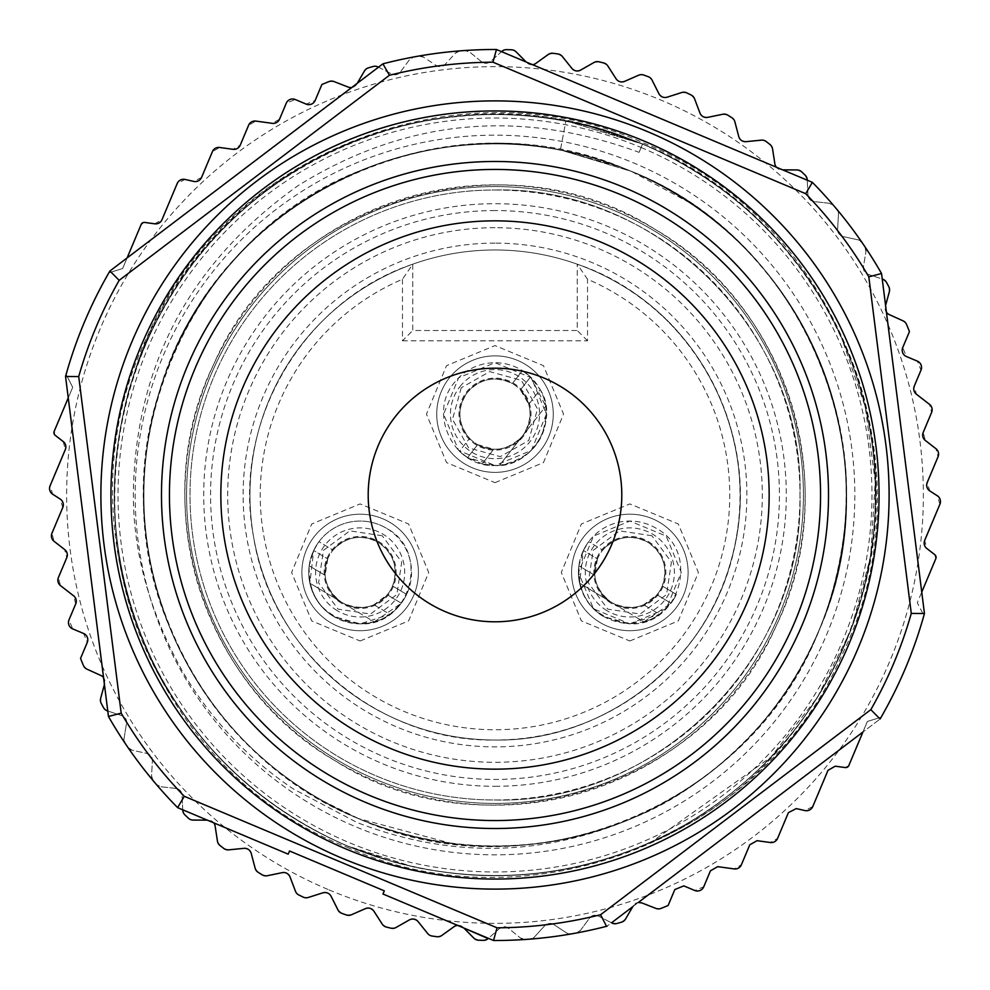 <?xml version="1.0" encoding="UTF-8"?>
<svg xmlns="http://www.w3.org/2000/svg" width="990" height="990" viewBox="0 0 990 990"><rect width="100%" height="100%" fill="white"/><g stroke="black" fill="none" stroke-linecap="round" stroke-linejoin="round"><path stroke-width="0.74" stroke-dasharray="4.95 3.71" d="M661.023 908.412A445.5 445.5 0 0 0 668.126 905.491L674.834 889.54L683.805 885.877L694.745 890.48L703.729 886.817L710.461 870.792L717.713 866.658L734.135 868.911L741.386 864.777L749.777 844.817L757.028 840.683L770.331 842.515L777.583 838.382L788.411 812.617L796.257 808.582L804.944 810.562L812.778 806.541L828.011 770.319L835.251 766.186L845.225 767.559L848.851 765.493L867.364 721.462L881.137 717.205A445.5 445.5 0 0 0 923.893 615.52L917.297 602.7L935.81 558.682L934.758 554.648L926.801 548.472L924.685 540.404L939.918 504.195L937.307 495.767L929.82 490.941L927.222 482.526L938.05 456.761L935.934 448.693L925.328 440.451L923.212 432.382L931.602 412.422L929.486 404.353L916.394 394.193L914.277 386.125L921.009 370.099L917.346 361.127L906.407 356.524L902.744 347.552L909.451 331.588A445.5 445.5 0 0 0 906.568 324.473L903.066 320.847L889.094 314.523L885.728 311.207L885.308 306.479L889.354 291.691L888.797 286.679A445.5 445.5 0 0 0 886.495 282.385L882.635 279.155L868.082 274.317L864.369 271.371L863.466 266.718L865.941 251.584L864.864 246.659A445.5 445.5 0 0 0 862.129 242.624L857.946 239.815L842.96 236.536L838.976 233.987L837.59 229.445L838.456 214.137L836.872 209.36A445.5 445.5 0 0 0 833.729 205.635L829.286 203.272L814.04 201.576L809.808 199.46L807.951 195.092L807.221 179.784L805.142 175.18A445.5 445.5 0 0 0 801.628 171.815L796.95 169.934L781.617 169.835L777.187 168.164L774.885 164.018L772.559 148.871L770.022 144.515A445.5 445.5 0 0 0 766.173 141.533L761.322 140.147L746.064 141.657L741.473 140.469L738.763 136.583L734.865 121.758L731.87 117.686A445.5 445.5 0 0 0 727.737 115.125L722.774 114.258L707.751 117.352L703.073 116.647L699.955 113.058L694.534 98.728L691.144 95.003A445.5 445.5 0 0 0 686.751 92.874L681.726 92.528L667.112 97.181L662.384 96.971L658.919 93.728L652.014 80.042L648.252 76.688A445.5 445.5 0 0 0 643.673 75.042L638.637 75.215L624.591 81.366L619.851 81.65L616.077 78.792L607.786 65.897L603.69 62.964A445.5 445.5 0 0 0 598.962 61.801L593.963 62.506L580.635 70.092L575.97 70.859L571.911 68.421L562.308 56.467L557.927 53.967A445.5 445.5 0 0 0 553.101 53.299L548.212 54.524L535.751 63.459L531.185 64.721L526.89 62.717L516.099 51.827L511.483 49.797A445.5 445.5 0 0 0 506.62 49.648L501.881 51.381L490.421 61.566L486.016 63.298L481.536 61.751L469.656 52.049L464.854 50.515A445.5 445.5 0 0 0 460.004 50.874L455.474 53.089L445.141 64.424L440.934 66.602L436.318 65.538L423.497 57.123L418.56 56.108A445.5 445.5 0 0 0 413.771 56.962L409.501 59.648L400.406 71.985L396.458 74.597L391.755 74.015L378.118 66.998L373.106 66.503A445.5 445.5 0 0 0 368.429 67.852L364.456 70.958L356.709 84.2L353.046 87.207L348.307 87.12L334.026 81.564L328.977 81.588A445.5 445.5 0 0 0 321.874 84.509L315.167 100.46L306.195 104.123L295.255 99.52L286.271 103.183L279.539 119.208L272.287 123.342L255.865 121.089L248.614 125.223L240.224 145.184L232.972 149.317L219.669 147.485L212.417 151.619L201.589 177.383L193.743 181.417L185.056 179.438L177.222 183.459L161.989 219.681L154.749 223.814L144.775 222.441L141.149 224.507L122.636 268.538L108.863 272.795A445.5 445.5 0 0 0 66.107 374.48L72.703 387.3L54.19 431.318L55.242 435.353L63.199 441.528L65.315 449.596L50.082 485.805L52.693 494.233L60.18 499.059L62.778 507.474L51.95 533.239L54.066 541.307L64.672 549.549L66.788 557.618L58.398 577.578L60.514 585.647L73.606 595.807L75.723 603.875L68.991 619.901L72.654 628.873L83.593 633.476L87.256 642.448L80.549 658.412A445.5 445.5 0 0 0 83.432 665.527L86.934 669.153L100.906 675.477L104.272 678.793L104.692 683.521L100.646 698.309L101.203 703.321A445.5 445.5 0 0 0 103.505 707.615L107.366 710.845L121.918 715.683L125.631 718.629L126.534 723.282L124.059 738.416L125.136 743.341A445.5 445.5 0 0 0 127.871 747.376L132.054 750.185L147.04 753.464L151.025 756.014L152.411 760.555L151.544 775.863L153.128 780.64A445.5 445.5 0 0 0 156.272 784.365L160.714 786.728L175.96 788.424L180.192 790.54L182.049 794.908L182.779 810.228L184.858 814.82A445.5 445.5 0 0 0 188.372 818.185L193.05 820.067L208.383 820.166L212.813 821.836L215.115 825.982L217.441 841.129L219.978 845.485A445.5 445.5 0 0 0 223.827 848.467L228.678 849.853L243.936 848.343L248.527 849.531L251.237 853.417L255.135 868.242L258.13 872.314A445.5 445.5 0 0 0 262.263 874.875L267.226 875.742L282.249 872.648L286.927 873.353L290.045 876.942L295.466 891.272L298.856 894.997A445.5 445.5 0 0 0 303.249 897.126L308.274 897.472L322.889 892.819L327.616 893.029L331.081 896.272L337.986 909.959L341.748 913.312A445.5 445.5 0 0 0 346.327 914.958L351.363 914.785L365.409 908.634L370.149 908.35L373.923 911.208L382.214 924.103L386.31 927.036A445.5 445.5 0 0 0 391.038 928.199L396.037 927.494L409.365 919.908L414.03 919.141L418.089 921.579L427.692 933.533L432.073 936.033A445.5 445.5 0 0 0 436.899 936.701L441.788 935.476L454.249 926.541L458.815 925.279L463.11 927.284L473.901 938.173L478.517 940.203A445.5 445.5 0 0 0 483.38 940.351L488.12 938.619L499.579 928.434L503.984 926.702L508.464 928.249L520.344 937.951L525.146 939.485A445.5 445.5 0 0 0 529.996 939.126L534.526 936.911L544.859 925.576L549.066 923.398L553.682 924.462L566.503 932.877L571.44 933.892A445.5 445.5 0 0 0 576.23 933.038L580.499 930.352L589.595 918.015L593.542 915.404L598.245 915.985L611.882 923.002L616.894 923.497A445.5 445.5 0 0 0 621.572 922.148L625.544 919.042L633.291 905.801L636.954 902.793L641.693 902.88L655.974 908.436L661.023 908.412M328.952 889.874A428.373 428.373 0 0 0 889.874 661.048A428.373 428.373 0 0 0 661.048 100.126A428.373 428.373 0 0 0 100.126 328.952A428.373 428.373 0 0 0 328.952 889.874M880.085 719L880.085 719.012A445.5 445.5 0 0 0 881.137 717.205L867.364 721.462L862.909 732.043L880.085 719.012L607.093 926.17L611.511 922.816L598.245 915.985A6.856 6.856 0 0 0 589.595 918.015L580.499 930.352A6.856 6.856 0 0 1 576.23 933.038A445.5 445.5 0 0 0 607.093 926.17M638.327 902.472L633.291 905.801A6.856 6.856 0 0 1 638.327 902.472M776.222 167.149L781.617 169.835A6.856 6.856 0 0 1 776.222 167.149L532.595 64.697A6.856 6.856 0 0 1 526.89 62.717L532.595 64.697M807.246 180.192L807.951 195.092A6.856 6.856 0 0 0 814.04 201.576L829.286 203.272A6.856 6.856 0 0 1 833.729 205.635A445.5 445.5 0 0 0 812.357 182.346L782.632 169.847M881.546 273.512A445.5 445.5 0 0 0 864.864 246.659A6.856 6.856 0 0 1 865.941 251.584L863.466 266.718A6.856 6.856 0 0 0 868.082 274.317L882.238 279.019L881.546 273.512M862.129 242.624A445.5 445.5 0 0 0 836.872 209.36A6.856 6.856 0 0 1 838.456 214.137L837.59 229.445A6.856 6.856 0 0 0 842.96 236.536L857.946 239.815A6.856 6.856 0 0 1 862.129 242.624M886.458 312.407L885.308 306.479A6.856 6.856 0 0 0 886.458 312.407L924.45 613.515A445.5 445.5 0 0 1 923.893 615.52L917.297 602.7L921.752 592.119M493.54 940.5A445.5 445.5 0 0 0 525.146 939.485A6.856 6.856 0 0 1 520.344 937.951L508.464 928.249A6.856 6.856 0 0 0 499.579 928.434L488.429 938.347L493.54 940.5M529.996 939.126A445.5 445.5 0 0 0 571.44 933.892A6.856 6.856 0 0 1 566.503 932.877L553.682 924.462A6.856 6.856 0 0 0 544.859 925.576L534.526 936.911A6.856 6.856 0 0 1 529.996 939.126M463.815 928.001L463.11 927.284A6.856 6.856 0 0 0 457.405 925.304L463.815 928.001M346.896 847.193C529.291 929.239 763.995 837.614 842.552 653.685C934.226 466.439 837.391 218.406 643.104 142.808C460.709 60.761 226.005 152.386 147.448 336.315C55.774 523.562 152.608 771.594 346.896 847.193M213.778 822.851L208.383 820.166A6.856 6.856 0 0 1 213.778 822.851L288.201 854.16M182.754 809.808L182.049 794.908A6.856 6.856 0 0 0 175.96 788.424L160.714 786.728A6.856 6.856 0 0 1 156.272 784.365A445.5 445.5 0 0 0 177.643 807.654L207.368 820.153M108.455 716.488A445.5 445.5 0 0 0 125.136 743.341A6.856 6.856 0 0 1 124.059 738.416L126.534 723.282A6.856 6.856 0 0 0 121.918 715.683L107.761 710.981L108.455 716.488M127.871 747.376A445.5 445.5 0 0 0 153.128 780.64A6.856 6.856 0 0 1 151.544 775.863L152.411 760.555A6.856 6.856 0 0 0 147.04 753.464L132.054 750.185A6.856 6.856 0 0 1 127.871 747.376M103.542 677.593L104.692 683.521A6.856 6.856 0 0 0 103.542 677.593L65.55 376.485A445.5 445.5 0 0 1 66.107 374.48L72.703 387.3L68.248 397.881M127.091 257.957L109.915 270.988A445.5 445.5 0 0 0 108.863 272.795L122.636 268.538L127.091 257.957L356.709 84.2A6.856 6.856 0 0 1 351.673 87.528M378.489 67.184L391.755 74.015A6.856 6.856 0 0 0 400.406 71.985L409.501 59.648A6.856 6.856 0 0 1 413.771 56.962A445.5 445.5 0 0 0 382.907 63.83L357.229 83.321M501.571 51.653L496.46 49.5A445.5 445.5 0 0 0 464.854 50.515A6.856 6.856 0 0 1 469.656 52.049L481.536 61.751A6.856 6.856 0 0 0 490.421 61.566L501.571 51.653L526.185 61.999M460.004 50.874A445.5 445.5 0 0 0 418.56 56.108A6.856 6.856 0 0 1 423.497 57.123L436.318 65.538A6.856 6.856 0 0 0 445.141 64.424L455.474 53.089A6.856 6.856 0 0 1 460.004 50.874M885.58 305.502L882.238 279.019M315.167 861.77L358.479 879.986M639.082 152.361L642.621 143.958C712.515 173.906 768.747 220.226 811.305 282.93C868.626 371.2 887.56 467.292 868.106 571.23C845.225 674.462 790.131 755.42 702.826 814.114C613.689 870.284 517.436 887.956 414.08 867.116L347.379 846.042C274.453 814.696 216.402 765.579 173.238 698.693C59.078 528.499 117.142 274.849 295.329 170.726C386.026 116.721 482.873 101.549 585.87 125.186C483.108 101.797 386.261 116.969 295.329 170.713C213.456 222.861 158.214 295.267 129.579 387.932C100.064 501.163 114.617 604.741 173.238 698.693C216.612 765.629 274.688 814.708 347.44 845.918L414.08 867.116C516.891 887.745 613.132 870.074 702.826 814.114C789.451 756.125 844.544 675.168 868.106 571.242C887.3 467.02 868.366 370.916 811.305 282.93C769.044 220.708 712.8 174.438 642.56 144.082L565.933 120.842L642.621 143.958C812.406 211.019 913.275 412.261 863.627 590.597C835.436 692.443 776.16 770.443 685.773 824.583C593.715 876.014 496.671 888.599 394.639 862.352L347.379 846.042C267.882 811.775 206.44 756.979 163.053 681.627C112.761 588.629 101.413 491.325 129.022 389.738C159.687 288.882 220.894 212.528 312.642 160.677C405.714 111.647 503.13 101.549 604.89 130.383C503.13 101.735 405.727 111.845 312.63 160.689C221.117 212.726 159.91 289.08 129.009 389.751C101.636 491.325 112.984 588.629 163.053 681.652C206.576 756.805 268.018 811.577 347.416 845.967L394.651 862.364C496.646 888.364 593.691 875.766 685.785 824.583C775.974 770.331 835.251 692.332 863.627 590.585C886.545 496.139 876.261 405.677 832.788 319.201C786.976 236.35 723.566 177.977 642.572 144.07L585.87 125.173L642.621 143.958C725.794 179.982 788.832 237.711 831.724 317.134C879.541 411.036 888.364 508.489 858.194 609.506C825.054 709.434 761.842 784.266 668.535 833.976C573.656 880.593 476.029 888.141 375.656 856.635L347.379 846.042C261.125 808.632 196.614 748.044 153.871 664.278C108.467 569.188 102.156 471.426 134.937 370.978C102.255 471.463 108.566 569.225 153.883 664.29C197.121 748.093 261.632 808.669 347.403 846.005L375.668 856.635C475.485 888.055 573.111 880.494 668.559 833.976C761.619 784.34 824.831 709.521 858.206 609.494C888.055 508.501 879.231 411.048 831.724 317.122C788.634 237.847 725.583 180.143 642.597 143.995L604.878 130.371L642.621 143.958L623.601 136.546C522.448 98.567 401.061 111.66 313.125 160.429C239.073 198.879 163.697 281.482 134.937 371.003C195.748 176.863 429.252 62.209 623.613 136.558L642.621 143.958C732.439 183.063 798.423 246.77 840.597 335.041C931.85 521.544 838.542 764.985 650.64 842.564C553.497 884.181 455.561 886.607 356.833 849.865L347.379 846.042C254.294 805.365 186.986 738.738 145.456 646.136C105.113 548.98 103.938 451.056 141.892 352.39C183.101 255.012 251.992 185.365 348.554 143.463C446.341 104.395 544.364 104.556 642.621 143.958C544.03 104.767 446.007 104.594 348.554 143.463C253.019 184.61 184.14 254.244 141.892 352.378C104.111 450.66 105.299 548.584 145.456 646.136C187.258 738.453 254.579 805.093 347.379 846.042L356.833 849.865C455.536 886.384 553.472 883.959 650.628 842.564L770.789 757.239L817.344 697.517L851.301 629.43L870.668 556.219L875.234 481.647L865.322 407.063L840.609 335.041C798.534 247.228 732.538 183.534 642.609 143.971L639.082 152.361C518.661 108.058 404.935 119.196 297.879 185.786C192.32 260.865 137.523 361.078 133.489 486.449C131.831 547.792 148.29 609.617 182.841 671.95C210.981 719.507 247.859 758.538 293.51 789.055L357.242 822.591C451.007 858.59 543.485 856.808 634.689 817.257C706.043 789.067 773.165 720.559 800.972 667.47C832.095 616.028 855.781 522.72 842.973 447.27C829.781 363.082 793.411 293.164 733.862 237.501C701.563 208.284 667.31 186.231 631.088 171.357C593.938 155.764 555.266 146.755 515.06 144.342C434.14 140.568 360.261 161.58 293.411 207.38C227.465 254.504 182.506 316.788 158.536 394.23C136.125 472.082 139.442 548.819 168.498 624.467C199.04 699.546 249.208 757.709 319.015 798.955L358.863 818.742C417.384 843.443 479.531 851.4 545.292 842.614C625.618 830.028 693.928 794.599 750.21 736.3C805.254 676.851 836.798 606.808 844.841 526.16C860.867 379.653 768.822 226.339 631.137 171.258C515.456 123.206 386.644 139.528 288.437 211.118C186.108 285.603 132.115 408.449 145.976 534.291C155.913 614.666 189.078 683.954 245.446 742.154C279.749 776.111 317.567 801.615 358.9 818.656L452.343 843.629C532.88 852.761 607.971 836.562 677.606 795.032C746.386 752.202 795.267 692.951 824.262 617.277C851.858 541.047 853.491 464.248 829.174 386.892C803.459 310.056 757.152 248.775 690.24 203.037L631.137 171.27C579.2 149.527 524.576 140.728 467.268 144.874C386.57 152.052 316.218 182.903 256.237 237.414C197.332 293.052 161.246 360.867 147.98 440.835C136.224 521 149.923 596.586 189.09 667.557C228.925 736.758 285.516 787.161 358.85 818.767L361.87 820.017C437.233 850.063 513.934 854.246 591.958 832.578C669.772 809.325 732.563 765.084 780.306 699.843C826.947 633.538 848.801 559.907 845.856 478.925C841.351 397.992 812.864 326.663 760.382 264.936C723.938 223.406 680.848 192.171 631.137 171.258L560.414 149.923L565.933 120.842L560.414 149.923L620.73 167.05L631.15 171.233A351.227 351.227 0 0 1 634.689 817.257M641.124 147.51A376.967 376.967 0 0 1 842.49 641.124A376.967 376.967 0 0 1 348.876 842.49A376.967 376.967 0 0 1 147.51 348.876A376.967 376.967 0 0 1 641.124 147.51M104.42 684.498L107.761 710.981M628.501 170.503L620.73 167.05A351.227 351.227 0 0 1 631.15 171.233A351.227 351.227 0 0 0 171.233 358.85A351.227 351.227 0 0 0 358.85 818.767A351.227 351.227 0 0 0 818.767 631.15A351.227 351.227 0 0 0 631.15 171.233C804.598 239.716 893.661 454.67 821.49 624.48C784.563 713.74 721.995 778.128 633.798 817.641C542.149 855.372 450.5 855.744 358.85 818.767C273.871 781.729 212.046 720.856 173.386 636.162C135.939 547 134.12 457.256 167.953 366.943C233.504 188.719 451.737 94.953 623.811 168.251L631.15 171.233C717.824 209.1 780.244 271.359 818.421 358.021C857.637 454.2 855.904 549.425 813.186 643.723C774.291 724.395 713.74 782.682 631.558 818.594C542.075 854.84 452.306 855.36 362.253 820.178L358.85 818.767C272.733 781.184 210.511 719.384 172.186 633.39C135.432 544.079 134.405 454.311 169.08 364.085C209.076 268.228 277.46 201.935 374.245 165.181C458.704 135.407 542.73 136.768 626.324 169.253L631.15 171.233C718.641 209.496 781.382 272.51 819.361 360.273C855.1 449.918 855.113 539.686 819.423 629.566C750.816 806.219 530.591 895.579 360.001 819.25L358.85 818.767C264.949 777.843 200.166 709.558 164.513 613.911C135.209 529.266 137.041 445.24 169.995 361.833C207.888 273.042 271.161 209.373 359.84 170.825C450.524 134.69 540.961 134.826 631.15 171.233C805.093 239.964 892.287 455.672 822.591 621.671C786.233 711.105 724.247 776.024 636.632 816.416C544.537 854.964 451.935 855.756 358.85 818.767C270.864 780.293 207.937 716.822 170.07 628.341C94.161 454.732 187.296 236.065 362.105 169.884C451.737 134.739 541.419 135.184 631.15 171.233A351.227 351.227 0 0 0 171.233 358.85A351.227 351.227 0 0 0 358.85 818.767A351.227 351.227 0 0 0 818.767 631.15A351.227 351.227 0 0 0 631.15 171.233A351.227 351.227 0 0 1 818.767 631.15A351.227 351.227 0 0 1 358.85 818.767A351.227 351.227 0 0 1 560.414 149.923L620.73 167.05A351.227 351.227 0 0 1 631.15 171.233C806.033 239.531 895.975 460.016 818.767 631.15C750.47 806.033 529.984 895.975 358.85 818.767C196.725 754.714 104.779 559.424 158.709 393.649C205.351 225.695 389.899 113.714 560.414 149.923L628.501 170.503L560.414 149.923M327.727 558.929L325.141 575.376L309.177 565.773L313.681 550.477L318.978 541.666A51.406 51.406 0 0 0 313.681 550.477L327.727 558.929A35.12 35.12 0 0 0 325.141 575.376C326.242 586.835 331.873 595.881 342.033 602.539A35.12 35.12 0 0 0 387.276 594.767L401.321 603.232L387.276 594.767C375.557 607.934 360.867 610.743 343.183 603.207L340.907 601.833C325.957 589.731 321.564 575.438 327.727 558.929A35.12 35.12 0 0 0 342.033 602.539A35.12 35.12 0 0 0 390.246 590.56A35.12 35.12 0 0 0 378.267 542.359C361.276 533.796 346.191 536.394 333.024 550.131L318.978 541.666A51.406 51.406 0 0 0 313.681 550.477L309.87 583.159C316.911 608.306 333.667 621.869 360.15 623.849A51.406 51.406 0 0 0 411.555 572.443A51.406 51.406 0 0 0 360.15 521.049A51.406 51.406 0 0 0 308.744 572.443A51.406 51.406 0 0 0 360.15 623.849C410.318 626.744 431.133 551.801 386.657 528.413A51.406 51.406 0 0 0 310.625 558.694A51.406 51.406 0 0 0 333.642 616.485L360.15 623.849C325.091 618.762 308.1 599.408 309.177 565.773A51.406 51.406 0 0 0 309.87 583.159L340.907 601.833L309.87 583.159A51.406 51.406 0 0 1 309.177 565.773L325.141 575.376A35.12 35.12 0 0 1 327.727 558.929L313.681 550.477A51.406 51.406 0 0 1 318.978 541.666L333.024 550.131A35.12 35.12 0 0 0 327.727 558.929L313.681 550.477L327.727 558.929M378.267 542.359A35.12 35.12 0 0 0 333.024 550.131A35.12 35.12 0 0 1 378.267 542.359A35.12 35.12 0 0 0 330.054 554.338A35.12 35.12 0 0 0 342.033 602.539C352.762 608.417 363.404 609.147 373.948 604.754L387.276 594.767A35.12 35.12 0 0 0 392.572 585.969C398.549 567.901 393.772 553.361 378.267 542.359A35.12 35.12 0 0 1 392.572 585.969A35.12 35.12 0 0 0 378.267 542.359M373.948 604.754A35.12 35.12 0 0 0 387.276 594.767L401.321 603.232L387.276 594.767L401.321 603.232L389.911 614.357L373.948 604.754A35.12 35.12 0 0 0 387.276 594.767L401.321 603.232A51.406 51.406 0 0 0 406.618 594.421L392.572 585.969L406.618 594.421L401.321 603.232A51.406 51.406 0 0 0 406.618 594.421L392.572 585.969L406.618 594.421A51.406 51.406 0 0 1 401.321 603.232L374.22 621.893A51.406 51.406 0 0 0 389.911 614.357L373.948 604.754M343.183 603.207L374.22 621.893A51.406 51.406 0 0 0 389.911 614.357L360.15 623.849L374.22 621.893L340.907 601.833M360.15 514.194A58.261 58.261 0 0 1 418.411 572.443A58.261 58.261 0 0 1 360.15 630.704A58.261 58.261 0 0 1 301.888 572.443A58.261 58.261 0 0 1 360.15 514.194A58.261 58.261 0 0 1 418.411 572.443A58.261 58.261 0 0 1 360.15 630.704A58.261 58.261 0 0 1 301.888 572.443A58.261 58.261 0 0 1 360.15 514.194A58.261 58.261 0 0 1 418.411 572.443A58.261 58.261 0 0 1 360.15 630.704A58.261 58.261 0 0 1 301.888 572.443A58.261 58.261 0 0 1 360.15 514.194A58.261 58.261 0 0 0 301.888 572.443A58.261 58.261 0 0 0 360.15 630.704A58.261 58.261 0 0 0 418.411 572.443A58.261 58.261 0 0 0 360.15 514.194A58.261 58.261 0 0 1 418.411 572.443A58.261 58.261 0 0 1 360.15 630.704A58.261 58.261 0 0 1 301.888 572.443A58.261 58.261 0 0 1 360.15 514.194A58.261 58.261 0 0 1 418.411 572.443A58.261 58.261 0 0 1 360.15 630.704A58.261 58.261 0 0 1 301.888 572.443A58.261 58.261 0 0 1 360.15 514.194M477.663 444.671L493.676 449.225L482.204 463.914L467.577 457.603L459.471 451.267A51.406 51.406 0 0 0 467.577 457.603L477.663 444.671A35.12 35.12 0 0 0 493.676 449.225C505.172 449.522 514.85 445.03 522.683 435.749A35.12 35.12 0 0 0 520.443 389.899L530.529 376.98L520.443 389.899C532.088 403.116 533.103 418.052 523.487 434.684L521.841 436.776C508.019 450.153 493.292 452.789 477.663 444.671A35.12 35.12 0 0 0 522.683 435.749A35.12 35.12 0 0 0 516.619 386.434A35.12 35.12 0 0 0 467.317 392.51C456.774 408.338 457.516 423.621 469.557 438.347L459.471 451.267A51.406 51.406 0 0 0 467.577 457.603L495 465.523L499.554 465.325C531.84 458.766 547.26 439.04 545.775 406.135L530.529 376.98L520.443 389.899A35.12 35.12 0 0 0 512.337 383.575C495.124 375.457 480.125 378.44 467.317 392.51A35.12 35.12 0 0 0 477.663 444.671L467.577 457.603A51.406 51.406 0 0 1 459.471 451.267L469.557 438.347A35.12 35.12 0 0 1 467.317 392.51A35.12 35.12 0 0 0 473.381 441.812A35.12 35.12 0 0 0 522.683 435.749C529.811 425.799 531.828 415.33 528.734 404.328L520.443 389.899L530.529 376.98L540.206 389.652L528.734 404.328A35.12 35.12 0 0 0 520.443 389.899L530.529 376.98A51.406 51.406 0 0 0 522.423 370.644L512.337 383.575A35.12 35.12 0 0 0 467.317 392.51A35.12 35.12 0 0 1 512.337 383.575L522.423 370.644L530.529 376.98L520.443 389.899A35.12 35.12 0 0 1 528.734 404.328L540.206 389.652C559.956 419.277 532.113 468.307 495 465.523A51.406 51.406 0 0 0 499.554 465.325L521.841 436.776L499.554 465.325A51.406 51.406 0 0 1 495 465.523L458.655 450.475L443.594 414.129L458.655 377.772L495 362.724L531.345 377.772L546.406 414.117L531.345 450.475L495 465.523C511.545 465.164 525.047 458.568 535.516 445.76A51.406 51.406 0 0 0 495 362.724A51.406 51.406 0 0 0 454.484 382.486C427.519 413.622 453.865 467.614 495 465.523L482.204 463.914A51.406 51.406 0 0 0 495 465.523A51.406 51.406 0 0 1 482.204 463.914L493.676 449.225A35.12 35.12 0 0 1 477.663 444.671L467.577 457.603L477.663 444.671M522.423 370.644L512.337 383.575L522.423 370.644A51.406 51.406 0 0 1 530.529 376.98A51.406 51.406 0 0 0 522.423 370.644M523.487 434.684L545.775 406.135A51.406 51.406 0 0 0 540.206 389.652A51.406 51.406 0 0 1 545.775 406.135L521.841 436.776M495 472.379A58.261 58.261 0 0 1 436.739 414.129A58.261 58.261 0 0 1 495 355.868A58.261 58.261 0 0 1 553.261 414.129A58.261 58.261 0 0 1 495 472.379A58.261 58.261 0 0 1 436.739 414.129A58.261 58.261 0 0 1 495 355.868A58.261 58.261 0 0 1 553.261 414.129A58.261 58.261 0 0 1 495 472.379A58.261 58.261 0 0 1 436.739 414.129A58.261 58.261 0 0 1 495 355.868A58.261 58.261 0 0 1 553.261 414.129A58.261 58.261 0 0 1 495 472.379A58.261 58.261 0 0 0 553.261 414.129A58.261 58.261 0 0 0 495 355.868A58.261 58.261 0 0 0 436.739 414.129A58.261 58.261 0 0 0 495 472.379A58.261 58.261 0 0 1 436.739 414.129A58.261 58.261 0 0 1 495 355.868A58.261 58.261 0 0 1 553.261 414.129A58.261 58.261 0 0 1 495 472.379A58.261 58.261 0 0 1 436.739 414.129A58.261 58.261 0 0 1 495 355.868A58.261 58.261 0 0 1 553.261 414.129A58.261 58.261 0 0 1 495 472.379M597.428 558.929L594.841 575.376L578.878 565.773L583.382 550.477L588.679 541.666A51.406 51.406 0 0 0 583.382 550.477L597.428 558.929A35.12 35.12 0 0 0 594.841 575.376C595.943 586.835 601.574 595.881 611.733 602.539A35.12 35.12 0 0 0 656.976 594.767L671.022 603.232L656.976 594.767C645.257 607.934 630.568 610.743 612.884 603.207L610.607 601.833C595.658 589.731 591.265 575.438 597.428 558.929A35.12 35.12 0 0 0 611.733 602.539A35.12 35.12 0 0 0 659.946 590.56A35.12 35.12 0 0 0 647.967 542.359C630.976 533.796 615.891 536.394 602.724 550.131L588.679 541.666A51.406 51.406 0 0 0 583.382 550.477L579.571 583.159C586.612 608.306 603.368 621.869 629.85 623.849L593.505 608.8L578.445 572.455L593.505 536.097L629.85 521.049L666.196 536.097L681.256 572.443L666.196 608.8L629.85 623.849C680.019 626.744 700.833 551.801 656.358 528.413A51.406 51.406 0 0 0 580.326 558.694A51.406 51.406 0 0 0 603.343 616.485L629.85 623.849C594.792 618.762 577.801 599.408 578.878 565.773A51.406 51.406 0 0 0 579.571 583.159L610.607 601.833L579.571 583.159A51.406 51.406 0 0 1 578.878 565.773L594.841 575.376A35.12 35.12 0 0 1 597.428 558.929L583.382 550.477A51.406 51.406 0 0 1 588.679 541.666L602.724 550.131A35.12 35.12 0 0 0 597.428 558.929L583.382 550.477L597.428 558.929M647.967 542.359A35.12 35.12 0 0 0 602.724 550.131A35.12 35.12 0 0 1 647.967 542.359A35.12 35.12 0 0 0 599.754 554.338A35.12 35.12 0 0 0 611.733 602.539C622.462 608.417 633.105 609.147 643.649 604.754L656.976 594.767A35.12 35.12 0 0 0 662.273 585.969C668.25 567.901 663.473 553.361 647.967 542.359A35.12 35.12 0 0 1 662.273 585.969A35.12 35.12 0 0 0 647.967 542.359M643.649 604.754A35.12 35.12 0 0 0 656.976 594.767L671.022 603.232L656.976 594.767L671.022 603.232L659.612 614.357L643.649 604.754A35.12 35.12 0 0 0 656.976 594.767L671.022 603.232A51.406 51.406 0 0 0 676.318 594.421L662.273 585.969L676.318 594.421L671.022 603.232A51.406 51.406 0 0 0 676.318 594.421L662.273 585.969L676.318 594.421A51.406 51.406 0 0 1 671.022 603.232L643.921 621.893A51.406 51.406 0 0 0 659.612 614.357L643.649 604.754M612.884 603.207L643.921 621.893A51.406 51.406 0 0 0 659.612 614.357L629.85 623.849L643.921 621.893L610.607 601.833M629.85 514.194A58.261 58.261 0 0 1 688.112 572.443A58.261 58.261 0 0 1 629.85 630.704A58.261 58.261 0 0 1 571.589 572.443A58.261 58.261 0 0 1 629.85 514.194A58.261 58.261 0 0 1 688.112 572.443A58.261 58.261 0 0 1 629.85 630.704A58.261 58.261 0 0 1 571.589 572.443A58.261 58.261 0 0 1 629.85 514.194A58.261 58.261 0 0 1 688.112 572.443A58.261 58.261 0 0 1 629.85 630.704A58.261 58.261 0 0 1 571.589 572.443A58.261 58.261 0 0 1 629.85 514.194A58.261 58.261 0 0 0 571.589 572.443A58.261 58.261 0 0 0 629.85 630.704A58.261 58.261 0 0 0 688.112 572.443A58.261 58.261 0 0 0 629.85 514.194A58.261 58.261 0 0 1 688.112 572.443A58.261 58.261 0 0 1 629.85 630.704A58.261 58.261 0 0 1 571.589 572.443A58.261 58.261 0 0 1 629.85 514.194A58.261 58.261 0 0 1 688.112 572.443A58.261 58.261 0 0 1 629.85 630.704A58.261 58.261 0 0 1 571.589 572.443A58.261 58.261 0 0 1 629.85 514.194M495 249.975A245.025 245.025 0 0 0 368.639 704.929C407.583 728.096 449.695 739.802 495 740.025C602.217 741.733 704.051 664.327 731.09 560.575C761.434 457.726 714.099 338.889 621.361 285.071A245.025 245.025 0 0 0 258.91 429.425A245.025 245.025 0 0 0 368.639 704.929C407.583 728.096 449.695 739.802 495 740.025C602.217 741.733 704.051 664.327 731.09 560.575C761.434 457.726 714.099 338.889 621.361 285.071A245.025 245.025 0 0 0 249.975 495A245.025 245.025 0 0 0 495 740.025A245.025 245.025 0 0 0 740.025 495A245.025 245.025 0 0 0 412.756 264.194C302.89 300.948 231.598 422.978 253.551 536.729C271.062 651.259 379.17 742.29 495 740.025C610.83 742.29 718.938 651.259 736.449 536.729C758.402 422.978 687.11 300.948 577.244 264.194A245.025 245.025 0 0 0 495 249.975M335.065 760.716C201.465 684.238 145.827 501.893 213.964 363.85C284.328 200.475 505.333 133.044 654.935 229.284C788.535 305.762 844.173 488.107 776.036 626.15C705.672 789.525 484.667 856.956 335.065 760.716A310.142 310.142 0 0 0 760.716 654.935A310.142 310.142 0 0 0 654.935 229.284A310.142 310.142 0 0 0 229.284 335.065A310.142 310.142 0 0 0 335.065 760.716M495 190.006A304.994 304.994 0 0 1 799.994 495A304.994 304.994 0 0 1 495 799.994A304.994 304.994 0 0 1 190.006 495A304.994 304.994 0 0 1 495 190.006A304.994 304.994 0 0 0 190.006 495A304.994 304.994 0 0 0 495 799.994C657.979 804.202 804.202 657.979 799.994 495C804.202 332.021 657.979 185.798 495 190.006A304.994 304.994 0 0 0 190.006 495A304.994 304.994 0 0 0 495 799.994C657.979 804.202 804.202 657.979 799.994 495C804.202 332.021 657.979 185.798 495 190.006M495 220.844A274.156 274.156 0 0 0 220.844 495A274.156 274.156 0 0 0 495 769.156A274.156 274.156 0 0 0 769.156 495A274.156 274.156 0 0 0 495 220.844M412.756 264.194L412.756 330.512L577.244 330.512L577.244 264.194L577.244 330.512L412.756 330.512L412.756 264.194L402.472 279.254A234.741 234.741 0 0 0 495 729.741A234.741 234.741 0 0 0 587.528 279.254L577.244 264.194M402.472 279.254L402.472 340.783L412.756 330.512M402.472 340.783L587.528 340.783L587.528 279.254M360.15 640.988L408.61 620.916L428.695 572.443L408.61 523.982L360.15 503.91L311.689 523.982L291.617 572.443L311.689 620.916L360.15 640.988M495 482.662L543.461 462.59L563.533 414.129L543.461 365.657L495 345.584L446.539 365.657L426.467 414.129L446.539 462.59L495 482.662M629.85 640.988L678.311 620.916L698.383 572.443L678.311 523.982L629.85 503.91L581.39 523.982L561.305 572.443L581.39 620.916L629.85 640.988M587.528 340.783L577.244 330.512M382.239 535.751L349.817 530.875L323.445 550.353L318.582 582.776L338.06 609.147L370.483 614.023L396.854 594.544L401.717 562.122L382.239 535.751M461.241 387.758L452.479 419.352L468.629 447.888L500.235 456.637L528.759 440.488L537.521 408.895L521.371 380.358L489.765 371.609L461.241 387.758M651.94 535.751L619.517 530.875L593.146 550.353L588.283 582.776L607.761 609.147L640.184 614.023L666.555 594.544L671.418 562.122L651.94 535.751M820.141 272.287A394.094 394.094 0 0 1 717.713 820.141A394.094 394.094 0 0 1 169.859 717.713A394.094 394.094 0 0 1 272.287 169.859A394.094 394.094 0 0 1 820.141 272.287M240.545 669.29A308.422 308.422 0 0 0 669.29 749.455A308.422 308.422 0 0 0 749.455 320.711A308.422 308.422 0 0 0 320.711 240.545A308.422 308.422 0 0 0 240.545 669.29A308.422 308.422 0 0 0 669.29 749.455A308.422 308.422 0 0 0 749.455 320.711A308.422 308.422 0 0 0 320.711 240.545A308.422 308.422 0 0 0 240.545 669.29A308.422 308.422 0 0 0 669.29 749.455A308.422 308.422 0 0 0 749.455 320.711A308.422 308.422 0 0 0 320.711 240.545A308.422 308.422 0 0 0 240.545 669.29M226.413 678.979A325.561 325.561 0 0 0 678.979 763.587A325.561 325.561 0 0 0 763.587 311.021A325.561 325.561 0 0 0 311.021 226.413A325.561 325.561 0 0 0 226.413 678.979M560.389 386.36A126.794 126.794 0 0 0 386.36 429.611A126.794 126.794 0 0 0 429.611 603.64A126.794 126.794 0 0 0 603.64 560.389A126.794 126.794 0 0 0 560.389 386.36M495 786.295A291.295 291.295 0 0 0 786.295 495A291.295 291.295 0 0 0 495 203.705A291.295 291.295 0 0 0 203.705 495A291.295 291.295 0 0 0 495 786.295M495 210.561A284.439 284.439 0 0 0 210.561 495A284.439 284.439 0 0 0 495 779.439A284.439 284.439 0 0 0 779.439 495A284.439 284.439 0 0 0 495 210.561M495 227.7A267.3 267.3 0 0 0 227.7 495A267.3 267.3 0 0 0 495 762.3A267.3 267.3 0 0 0 762.3 495A267.3 267.3 0 0 0 495 227.7M495 243.119A251.881 251.881 0 0 0 243.119 495A251.881 251.881 0 0 0 495 746.881A251.881 251.881 0 0 0 746.881 495A251.881 251.881 0 0 0 495 243.119M337.182 610.62A44.55 44.55 0 0 1 321.985 549.475A44.55 44.55 0 0 1 383.118 534.278A44.55 44.55 0 0 1 398.314 595.423A44.55 44.55 0 0 1 337.182 610.62M459.892 386.706A44.55 44.55 0 0 1 522.423 379.009A44.55 44.55 0 0 1 530.108 441.54A44.55 44.55 0 0 1 467.577 449.237A44.55 44.55 0 0 1 459.892 386.706M606.882 610.62A44.55 44.55 0 0 1 591.686 549.475A44.55 44.55 0 0 1 652.818 534.278A44.55 44.55 0 0 1 668.015 595.423A44.55 44.55 0 0 1 606.882 610.62M341.587 603.294A35.999 35.999 0 0 1 329.311 553.88A35.999 35.999 0 0 1 378.712 541.604A35.999 35.999 0 0 1 390.988 591.018A35.999 35.999 0 0 1 341.587 603.294M523.376 436.281A35.999 35.999 0 0 1 472.849 442.493A35.999 35.999 0 0 1 466.624 391.966A35.999 35.999 0 0 1 517.151 385.754A35.999 35.999 0 0 1 523.376 436.281M611.288 603.294A35.999 35.999 0 0 1 599.012 553.88A35.999 35.999 0 0 1 648.413 541.604A35.999 35.999 0 0 1 660.689 591.018A35.999 35.999 0 0 1 611.288 603.294M791.864 291.654A359.828 359.828 0 0 1 698.346 791.864A359.828 359.828 0 0 1 198.136 698.346A359.828 359.828 0 0 1 291.654 198.136A359.828 359.828 0 0 1 791.864 291.654"/><path stroke-width="1.49" d="M661.023 908.412A445.5 445.5 0 0 0 668.126 905.491L674.834 889.54L683.805 885.877L694.745 890.48A6.856 6.856 0 0 0 703.729 886.817L710.461 870.792L717.713 866.658L734.135 868.911A6.856 6.856 0 0 0 741.386 864.777L749.777 844.817L757.028 840.683L770.331 842.515A6.856 6.856 0 0 0 777.583 838.382L788.411 812.617L796.257 808.582L804.944 810.562A6.856 6.856 0 0 0 812.778 806.541L828.011 770.319L835.251 766.186L845.225 767.559A3.428 3.428 0 0 0 848.851 765.493L862.909 732.043L638.327 902.472L641.693 902.88L655.974 908.436A6.856 6.856 0 0 0 661.023 908.412M611.511 922.816L632.771 906.679L625.544 919.042A6.856 6.856 0 0 1 621.572 922.148A445.5 445.5 0 0 1 616.894 923.497A6.856 6.856 0 0 1 611.882 923.002L611.511 922.816M776.222 167.149A6.856 6.856 0 0 1 774.885 164.018L772.559 148.871A6.856 6.856 0 0 0 770.27 144.726A445.5 445.5 0 0 0 766.173 141.533A6.856 6.856 0 0 0 761.322 140.147L746.064 141.657A6.856 6.856 0 0 1 738.763 136.583L734.865 121.758A6.856 6.856 0 0 0 732.142 117.872A445.5 445.5 0 0 0 727.737 115.125A6.856 6.856 0 0 0 722.774 114.258L707.751 117.352A6.856 6.856 0 0 1 699.955 113.058L694.534 98.728A6.856 6.856 0 0 0 691.428 95.151A445.5 445.5 0 0 0 686.751 92.874A6.856 6.856 0 0 0 681.726 92.528L667.112 97.181A6.856 6.856 0 0 1 658.919 93.728L652.014 80.042A6.856 6.856 0 0 0 648.252 76.688A445.5 445.5 0 0 0 643.673 75.042A6.856 6.856 0 0 0 638.637 75.215L624.591 81.366A6.856 6.856 0 0 1 616.077 78.792L607.786 65.897A6.856 6.856 0 0 0 603.69 62.964A445.5 445.5 0 0 0 598.962 61.801A6.856 6.856 0 0 0 593.963 62.506L580.635 70.092A6.856 6.856 0 0 1 571.911 68.421L562.308 56.467A6.856 6.856 0 0 0 557.927 53.967A445.5 445.5 0 0 0 553.101 53.299A6.856 6.856 0 0 0 548.212 54.524L535.751 63.459A6.856 6.856 0 0 1 532.595 64.697M782.632 169.847L796.95 169.934A6.856 6.856 0 0 1 801.628 171.815A445.5 445.5 0 0 1 805.142 175.18A6.856 6.856 0 0 1 807.221 179.784L807.246 180.192M911.283 613.441L924.45 613.515L881.546 273.512A445.5 445.5 0 0 0 812.357 182.346L496.448 49.5A445.5 445.5 0 0 0 382.907 63.83L109.915 270.988A445.5 445.5 0 0 0 65.55 376.485L108.455 716.488L121.188 713.146A432.803 432.803 0 0 0 184.288 796.294L497.017 927.803L493.552 940.5A445.5 445.5 0 0 0 606.524 926.318L600.571 914.735L870.829 709.657A432.803 432.803 0 0 0 911.283 613.429L868.812 276.853L881.546 273.512A445.5 445.5 0 0 0 812.357 182.346L805.712 193.706L492.983 62.197A432.803 432.803 0 0 0 389.429 75.277M882.238 279.019L882.635 279.155A6.856 6.856 0 0 1 886.495 282.385A445.5 445.5 0 0 1 888.797 286.679A6.856 6.856 0 0 1 889.354 291.691L885.58 305.502M921.752 592.119L935.81 558.682A3.428 3.428 0 0 0 934.758 554.648L926.801 548.472A6.856 6.856 0 0 1 924.685 540.404L939.918 504.195A6.856 6.856 0 0 0 937.307 495.767L929.82 490.941A6.856 6.856 0 0 1 927.222 482.526L938.05 456.761A6.856 6.856 0 0 0 935.934 448.693L925.328 440.451A6.856 6.856 0 0 1 923.212 432.382L931.602 412.422A6.856 6.856 0 0 0 929.486 404.353L916.394 394.193A6.856 6.856 0 0 1 914.277 386.125L921.009 370.099A6.856 6.856 0 0 0 917.346 361.127L906.407 356.524A6.856 6.856 0 0 1 902.744 347.552L909.451 331.588A445.5 445.5 0 0 0 906.568 324.473A6.856 6.856 0 0 0 903.066 320.847L889.094 314.523A6.856 6.856 0 0 1 886.458 312.407M606.524 926.318A445.5 445.5 0 0 0 607.093 926.17A445.5 445.5 0 0 1 606.524 926.318A445.5 445.5 0 0 1 493.552 940.5L382.982 894.007L384.306 890.839L289.538 850.992L288.201 854.16L289.538 850.992L315.167 861.77M488.12 938.619L463.815 928.001L473.901 938.173A6.856 6.856 0 0 0 478.517 940.203A445.5 445.5 0 0 0 483.38 940.351A6.856 6.856 0 0 0 488.12 938.619M213.778 822.851A6.856 6.856 0 0 1 215.115 825.982L217.441 841.129A6.856 6.856 0 0 0 219.978 845.485A445.5 445.5 0 0 0 223.827 848.467A6.856 6.856 0 0 0 228.678 849.853L243.936 848.343A6.856 6.856 0 0 1 251.237 853.417L255.135 868.242A6.856 6.856 0 0 0 257.858 872.128A445.5 445.5 0 0 0 262.263 874.875A6.856 6.856 0 0 0 267.226 875.742L282.249 872.648A6.856 6.856 0 0 1 290.045 876.942L295.466 891.272A6.856 6.856 0 0 0 298.572 894.849A445.5 445.5 0 0 0 303.249 897.126A6.856 6.856 0 0 0 308.274 897.472L322.889 892.819A6.856 6.856 0 0 1 331.081 896.272L337.986 909.959A6.856 6.856 0 0 0 341.748 913.312A445.5 445.5 0 0 0 346.327 914.958A6.856 6.856 0 0 0 351.363 914.785L365.409 908.634A6.856 6.856 0 0 1 373.923 911.208L382.214 924.103A6.856 6.856 0 0 0 386.31 927.036A445.5 445.5 0 0 0 391.038 928.199A6.856 6.856 0 0 0 396.037 927.494L409.365 919.908A6.856 6.856 0 0 1 418.089 921.579L427.692 933.533A6.856 6.856 0 0 0 432.073 936.033A445.5 445.5 0 0 0 436.899 936.701A6.856 6.856 0 0 0 441.788 935.476L454.249 926.541A6.856 6.856 0 0 1 457.405 925.304L382.982 894.007L384.306 890.851L358.479 879.986M870.829 709.657L880.085 719A445.5 445.5 0 0 0 924.45 613.515L881.546 273.512L924.45 613.515A445.5 445.5 0 0 1 880.085 719M207.368 820.153L193.05 820.067A6.856 6.856 0 0 1 188.372 818.185A445.5 445.5 0 0 1 184.858 814.82A6.856 6.856 0 0 1 182.779 810.228L182.754 809.808M107.761 710.981L107.366 710.845A6.856 6.856 0 0 1 103.505 707.615A445.5 445.5 0 0 1 101.203 703.321A6.856 6.856 0 0 1 100.646 698.309L104.42 684.498M68.248 397.881L54.19 431.318A3.428 3.428 0 0 0 55.242 435.353L63.199 441.528A6.856 6.856 0 0 1 65.315 449.596L50.082 485.805A6.856 6.856 0 0 0 52.693 494.233L60.18 499.059A6.856 6.856 0 0 1 62.778 507.474L51.95 533.239A6.856 6.856 0 0 0 54.066 541.307L64.672 549.549A6.856 6.856 0 0 1 66.788 557.618L58.398 577.578A6.856 6.856 0 0 0 60.514 585.647L73.606 595.807A6.856 6.856 0 0 1 75.723 603.875L68.991 619.901A6.856 6.856 0 0 0 72.654 628.873L83.593 633.476A6.856 6.856 0 0 1 87.256 642.448L80.549 658.412A445.5 445.5 0 0 0 83.432 665.527A6.856 6.856 0 0 0 86.934 669.153L100.906 675.477A6.856 6.856 0 0 1 103.542 677.593M351.673 87.528A6.856 6.856 0 0 1 348.307 87.12L334.026 81.564A6.856 6.856 0 0 0 328.977 81.588A445.5 445.5 0 0 0 321.874 84.509L315.167 100.46A6.856 6.856 0 0 1 306.195 104.123L295.255 99.52A6.856 6.856 0 0 0 286.271 103.183L279.539 119.208A6.856 6.856 0 0 1 272.287 123.342L255.865 121.089A6.856 6.856 0 0 0 248.614 125.223L240.224 145.184A6.856 6.856 0 0 1 232.972 149.317L219.669 147.485A6.856 6.856 0 0 0 212.417 151.619L201.589 177.383A6.856 6.856 0 0 1 193.743 181.417L185.056 179.438A6.856 6.856 0 0 0 177.222 183.459L161.989 219.681A6.856 6.856 0 0 1 154.749 223.814L144.775 222.441A3.428 3.428 0 0 0 141.149 224.507L127.091 257.957M378.489 67.184L378.118 66.998A6.856 6.856 0 0 0 373.106 66.503A445.5 445.5 0 0 0 368.429 67.852A6.856 6.856 0 0 0 364.456 70.958L357.229 83.321M526.185 61.999L516.099 51.827A6.856 6.856 0 0 0 511.483 49.797A445.5 445.5 0 0 0 506.62 49.648A6.856 6.856 0 0 0 501.881 51.381L501.571 51.653M382.907 63.83L109.915 270.988L382.907 63.83A445.5 445.5 0 0 1 496.448 49.5L492.983 62.197M184.288 796.294L177.631 807.654L288.201 854.16M382.92 63.83L389.429 75.265L119.171 280.343L109.915 271A445.5 445.5 0 0 0 65.55 376.485L108.455 716.488A445.5 445.5 0 0 0 177.643 807.654A445.5 445.5 0 0 1 108.467 716.5L65.55 376.485L78.717 376.559L121.188 713.146M169.859 717.713A394.094 394.094 0 0 0 717.713 820.141A394.094 394.094 0 0 0 820.141 272.287A394.094 394.094 0 0 0 272.287 169.859A394.094 394.094 0 0 0 169.859 717.713A394.094 394.094 0 0 0 717.713 820.141A394.094 394.094 0 0 0 820.141 272.287A394.094 394.094 0 0 0 272.287 169.859A394.094 394.094 0 0 0 169.859 717.713M226.413 678.979A325.561 325.561 0 0 0 678.979 763.587A325.561 325.561 0 0 0 763.587 311.021A325.561 325.561 0 0 0 311.021 226.413A325.561 325.561 0 0 0 226.413 678.979M721.178 340.065A274.156 274.156 0 0 1 649.935 721.178A274.156 274.156 0 0 1 268.822 649.935A274.156 274.156 0 0 1 340.065 268.822A274.156 274.156 0 0 1 721.178 340.065M560.389 386.36A126.794 126.794 0 0 0 386.36 429.611A126.794 126.794 0 0 0 429.611 603.64A126.794 126.794 0 0 0 603.64 560.389A126.794 126.794 0 0 0 560.389 386.36M868.812 276.853A432.803 432.803 0 0 0 805.712 193.706M497.017 927.803A432.803 432.803 0 0 0 600.571 914.723M119.184 280.343A432.803 432.803 0 0 0 78.717 376.571M811.85 277.967A384.058 384.058 0 0 1 712.033 811.85A384.058 384.058 0 0 1 178.151 712.033A384.058 384.058 0 0 1 277.967 178.151A384.058 384.058 0 0 1 811.85 277.967M770.158 306.529A333.519 333.519 0 0 1 683.471 770.158A333.519 333.519 0 0 1 219.842 683.471A333.519 333.519 0 0 1 306.529 219.842A333.519 333.519 0 0 1 770.158 306.529"/></g></svg>
